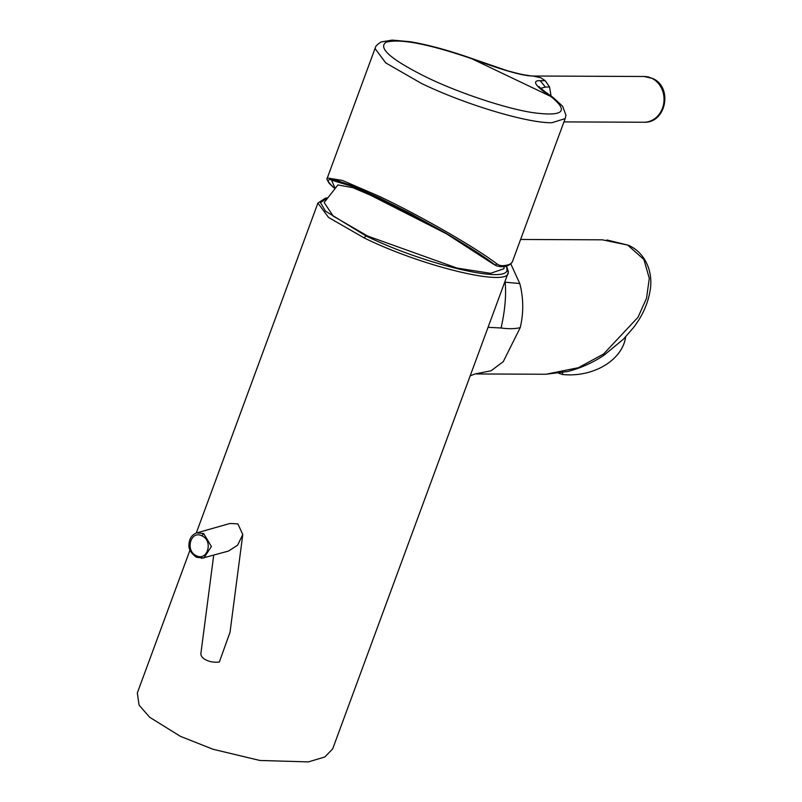 <?xml version="1.0" encoding="UTF-8"?>
<svg xmlns="http://www.w3.org/2000/svg" width="802" height="802" viewBox="0 0 802 802"><rect width="100%" height="100%" fill="white"/><g stroke="black" fill="none" stroke-linecap="round" stroke-linejoin="round"><path stroke-width="1.2" d="M644.086 76.491L652.567 78.446C673.089 86.957 666.312 123.348 643.886 122.245A22.877 20.05 -89.8 0 0 663.635 103.919A22.877 20.05 -89.8 0 0 651.765 78.275A22.877 20.05 -89.8 0 0 644.086 76.491L532.939 76.02L540.919 77.804L545.23 80.741L540.197 80.671C529.32 80.29 539.586 89.162 551.094 96.731C569.24 111.328 563.355 116.661 533.43 112.721C507.095 108.972 458.945 93.032 426.644 77.313C391.025 59.569 377.531 47.869 386.173 42.205C400.038 38.456 428.499 43.94 471.546 58.636L471.295 58.546M496.508 265.853L493.19 263.998L496.508 265.853L501.029 266.785A1.744 1.574 -93.3 0 0 502.393 265.713L499.395 265.272L496.799 263.828C475.877 247.688 421.07 216.199 379.597 196.48L342.364 180.42L327.306 177.984L375.025 48.501L385.692 62.867L421.291 83.338L385.692 62.867L375.025 48.511C375.988 47.569 373.812 46.686 381.161 41.935L392.208 40.1L409.972 41.704C427.556 44.611 448.057 50.165 471.486 58.376L507.385 70.746C526.693 75.989 525.561 74.766 529.3 75.699L532.939 76.02M625.63 336.91A52.29 38.546 172.8 0 1 562.693 374.514L558.804 373.291M562.463 372.659L562.693 374.514M196.069 533.099L229.974 523.475L237.903 523.876L242.775 534.543L237.633 545.149L228.5 551.064L201.513 558.372M200.931 653.229A13.073 6.947 7.4 0 0 200.901 653.44A13.073 6.947 7.4 0 0 206.294 660.106A13.073 6.947 7.4 0 0 219.347 661.981L230.024 632.277L242.775 534.543M190.004 550.062L137.322 692.968L139.077 705.128L149.713 717.299L180.44 736.356L213.011 749.258L259.888 760.466L308.369 761.9L324.82 756.988L332.67 748.898L508.027 273.161L508.348 271.688L506.533 265.983M606.863 239.968L628.197 245.181C642.292 251.046 652.517 267.196 650.602 287.116C648.888 301.502 643.174 315.006 633.46 327.637L623.385 339.236L604.217 355.045C593.31 362.494 581.129 367.988 567.686 371.516L545.941 374.253L578.422 367.697L603.615 353.983L638.001 317.281L646.532 298.274L649.299 278.344L643.926 259.537L627.675 245.071L602.372 239.818L520.598 239.467M475.035 373.963L491.075 370.785L503.275 361.632L520.217 327.657C514.834 328.92 508.468 329.031 501.1 327.988L488.067 327.316M504.217 266.454L503.877 268.76L490.583 273.312L457.07 268.089L367.627 236.039L333.211 216.109L324.178 202.525L337.933 184.921L353.08 187.728L387.396 202.505L446.503 233.813L354.424 187.026L331.567 180.179L334.985 188.039M196.279 533.019L317.893 203.086L328.549 217.442L364.158 237.913C422.925 266.835 510.232 287.637 508.227 272.229L506.022 266.114M326.955 198.244L320.489 202.635L325.472 211.137L365.953 235.908C423.446 264.209 508.889 284.56 506.924 269.492M501.1 327.988C504.999 310.544 506.353 295.286 505.15 282.194L504.709 282.164M520.217 327.657C523.716 312.88 523.566 298.174 519.776 283.537L505.15 282.194M510.704 263.678L519.776 283.537M201.944 535.866C213.563 540.779 207.477 561.601 196.37 555.696C184.851 550.824 190.696 529.922 201.944 535.866L203.658 533.561L211.387 546.513L203.868 558.032M493.19 263.998L446.503 233.813M334.865 188.179L333.732 187.578A1.744 1.594 130.8 0 0 334.043 187.788C325.532 180.921 326.113 178.355 335.797 180.089L352.429 185.874L379.677 198.044L410.634 213.673L443.506 231.838C468.087 246.204 485.13 257.151 494.623 264.68A1.744 1.504 127.7 0 0 496.799 263.828M554.713 99.618L553.29 97.633L471.546 58.636C492.689 66.556 517.721 74.927 530.212 75.889L535.836 76.24M501.029 266.785C502.363 266.505 509.12 267.136 512.428 261.642L565.159 118.586L551.936 122.736C526.984 123.167 464.358 104.28 421.291 83.338M551.104 96.039L549.53 86.947L545.35 87.077L540.738 88.3M549.53 86.947L545.23 80.741M196.751 532.869L203.658 533.561M364.158 237.913L365.953 235.908M628.197 245.181L627.675 245.071M196.37 555.696L196.58 557.33C191.197 553.44 188.64 549.38 188.931 545.139C189.112 538.914 191.678 534.844 196.65 532.909M512.428 261.642A101.323 18.707 -159.8 0 1 502.393 265.713M553.31 97.644L562.633 106.285L565.961 115.197L565.159 118.586L551.936 122.736M545.35 87.077L540.197 80.671M530.212 75.889L529.33 75.709M200.901 653.44L213.703 555.255M470.183 375.817L475.135 373.953M545.941 374.253L476.528 373.953M327.186 197.893L325.391 198.184L317.893 203.076M203.939 558.012L196.59 557.33M327.306 177.984C325.963 178.846 328.108 182.044 333.732 187.578M553.29 97.633L545.51 92.06C537.079 85.614 539.656 86.827 539.024 86.496M643.886 122.245L563.936 121.904"/></g></svg>
